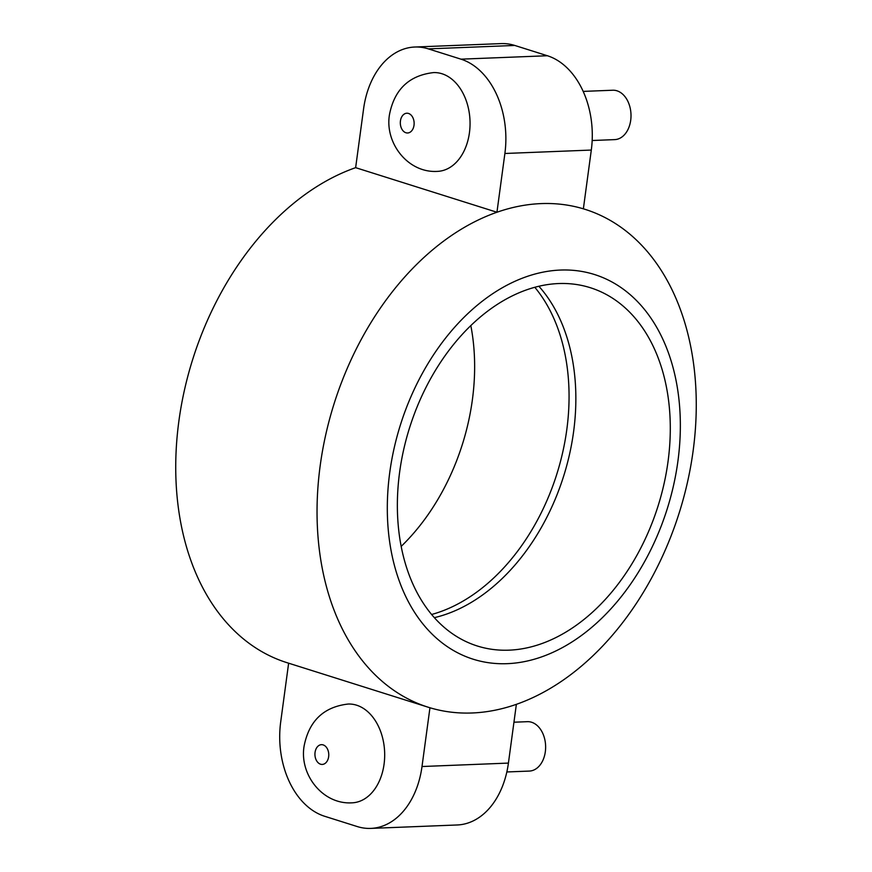 <?xml version="1.0" encoding="UTF-8"?>
<svg xmlns="http://www.w3.org/2000/svg" width="872" height="872" viewBox="0 0 872 872"><rect width="100%" height="100%" fill="white"/><g stroke="black" fill="none" stroke-linecap="round" stroke-linejoin="round"><path stroke-width="1.31" d="M469.441 132.708A49.432 34.564 -92.3 0 0 433.515 72.594C409.121 75.428 394.438 89.413 389.49 114.548C384.552 142.823 407.856 173.256 437.428 171.381A49.432 34.564 -92.3 0 0 469.441 132.708M592.175 140.512L614.695 139.618A24.721 17.277 -92.3 0 0 630.707 120.282A24.721 17.277 -92.3 0 0 612.744 90.23L583.194 91.397M384.072 764.155A49.432 34.564 -92.3 0 0 348.146 704.042C323.741 706.876 309.07 720.861 304.121 745.996C299.172 774.271 322.487 804.703 352.059 802.829A49.432 34.564 -92.3 0 0 384.072 764.155M513.946 722.212L527.364 721.678A24.721 17.277 87.7 0 1 545.327 751.729A24.721 17.277 87.7 0 1 529.326 771.077L506.839 771.96M677.915 461.157A201.683 139.847 107.5 0 0 560.434 270.058A201.683 139.847 107.5 0 0 389.74 472.57A201.683 139.847 107.5 0 0 507.221 663.668A201.683 139.847 107.5 0 0 677.915 461.157M693.12 450.9A261 180.984 107.5 0 0 585.177 209.378A261 180.984 107.5 0 0 583.368 208.822A261 180.984 107.5 0 0 496.942 212.245A261 180.984 107.5 0 0 320.188 465.681A261 180.984 107.5 0 0 428.13 707.203A261 180.984 107.5 0 0 429.951 707.759A261 180.984 107.5 0 0 516.366 704.336A261 180.984 107.5 0 0 693.12 450.9M514.785 45.453L428.359 48.876A79.09 55.296 -92.3 0 0 414.8 47.023L501.215 43.6A79.09 55.296 87.7 0 1 514.785 45.453L547.398 55.743A79.09 55.296 87.7 0 1 591.303 150.06L504.888 153.483L496.942 212.245L355.634 167.664A261 180.984 107.5 0 0 178.88 421.1A261 180.984 107.5 0 0 286.823 662.622L428.13 707.203M431.607 614.488A187.84 130.255 107.5 0 0 566.8 429.613A187.84 130.255 107.5 0 0 534.819 287.302M401.175 546.395A187.84 130.255 107.5 0 0 472.373 399.823A187.84 130.255 107.5 0 0 470.826 325.605M399.627 472.177A187.84 130.255 107.5 0 0 477.311 645.999A187.84 130.255 107.5 0 0 668.028 461.55A187.84 130.255 107.5 0 0 590.344 287.716A187.84 130.255 107.5 0 0 399.627 472.177M434.343 617.659A187.84 130.255 107.5 0 0 573.591 431.76A187.84 130.255 107.5 0 0 538.885 286.278M288.632 663.189L280.697 721.94A79.09 55.296 -92.3 0 0 324.602 816.257L357.215 826.547A79.09 55.296 -92.3 0 0 370.785 828.4A79.09 55.296 -92.3 0 0 422.004 766.521L508.42 763.087L516.366 704.336M508.42 763.087A79.09 55.296 87.7 0 1 457.201 824.977L370.785 828.4M429.951 707.759L422.004 766.521M504.888 153.483A79.09 55.296 -92.3 0 0 460.972 59.165L547.398 55.743M428.359 48.876L460.972 59.165M414.8 47.023A79.09 55.296 -92.3 0 0 363.58 108.913L355.634 167.664M591.303 150.06L583.368 208.822M414.015 125.252A9.886 6.911 -92.3 0 0 408.532 113.458A9.886 6.911 -92.3 0 0 400.433 120.968A9.886 6.911 -92.3 0 0 405.916 132.751A9.886 6.911 -92.3 0 0 414.015 125.252M315.054 752.416A9.886 6.911 87.7 0 1 323.152 744.906A9.886 6.911 87.7 0 1 328.646 756.7A9.886 6.911 87.7 0 1 320.547 764.199A9.886 6.911 87.7 0 1 315.054 752.416M583.368 208.811L585.177 209.378"/></g></svg>

